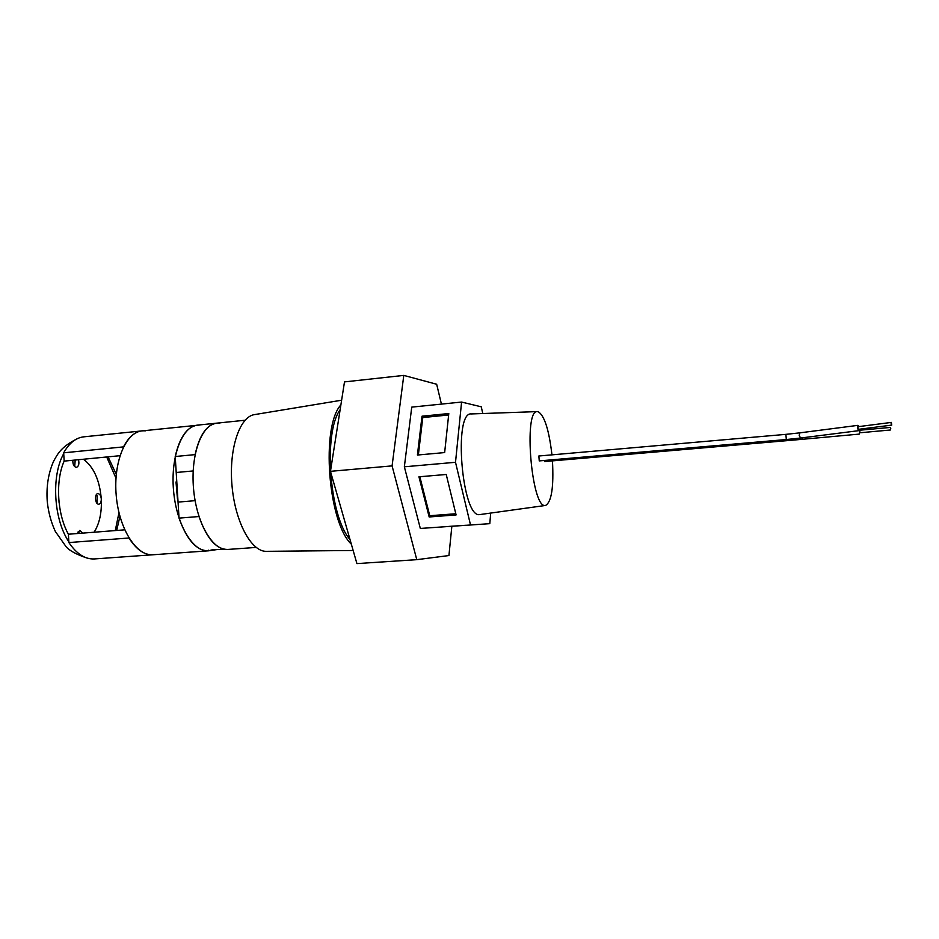 <?xml version="1.0" encoding="UTF-8"?>
<svg xmlns="http://www.w3.org/2000/svg" width="939" height="939" viewBox="0 0 939 939"><rect width="100%" height="100%" fill="white"/><g stroke="black" fill="none" stroke-linecap="round" stroke-linejoin="round"><path stroke-width="1.41" d="M891.088 423.735L891.381 422.409L891.733 425.109L891.088 423.735M891.733 425.109L858.492 429.334L857.835 427.984L858.152 426.682L891.381 422.409M858.974 426.576L857.976 425.344L857.342 427.961L858.669 430.672L859.326 429.229M538.833 456.002L785.873 434.358L786.33 439.534L539.256 460.908L538.857 456.002M859.643 430.226L890.184 427.456L890.771 428.618L890.407 429.992L859.878 432.773M802.528 437.785L801.941 439.335L859.22 434.111L859.866 431.377L859.302 429.44M544.045 460.497L544.632 461.554L787.774 440.591L787.563 439.429M552.461 460.885C553.846 487.165 551.545 502.025 545.559 505.452L545.254 505.475C531.556 508.598 523.246 409.146 537.39 411.599L538.2 411.693C544.444 415.543 549.033 429.933 551.956 454.852M545.559 505.452L479.688 514.595C461.965 518.41 453.091 411.364 471.319 413.935L537.39 411.599M461.589 402.056L411.74 407.127L404.357 466.8L455.509 462.293L461.589 402.056L481.261 406.81L482.775 413.536M444.652 452.575L448.795 413.536L422.01 416.2L417.409 455.039L444.652 452.575M456.096 514.936L446.225 474.477L418.947 476.801L429.17 516.966L456.096 514.936M490.686 513.081L489.806 523.657L420.32 528.446L404.357 466.8M470.474 524.784L455.509 462.293M475.216 524.678L435.708 527.378L475.216 524.678M489.806 523.657L420.32 528.446M419.839 476.73L429.757 515.722L455.802 513.75M429.757 515.722L429.17 516.966M448.642 414.979L422.773 417.55L418.36 454.957M422.773 417.55L422.01 416.2M451.835 526.427L448.936 555.548L416.775 559.667L356.914 563.6L330.458 471.331L344.496 381.903L403.793 375.4L436.67 384.251L441.424 404.11M416.775 559.667L392.079 465.885L403.793 375.4M330.458 471.331L392.079 465.885M350.001 539.502C329.343 516.427 323.051 432.797 340.141 409.709M119.957 455.697L64.157 461.108C55.284 480.909 57.185 514.208 68.394 534.232L68.876 542.566C76.658 553.951 85.167 559.409 94.393 558.94L94.44 558.94M177.436 498.562L175.992 481.965L177.436 498.562M116.671 530.453L119.922 516.38L116.671 530.453M116.272 474.348L108.091 456.847L116.272 474.348M145.557 430.813L142.27 430.813C134.876 431.682 128.62 437.034 123.502 446.882L63.676 452.821L64.157 461.108M199.338 425.062L83.771 436.835C75.883 437.75 69.181 443.079 63.676 452.821M68.876 542.566L128.983 538C136.366 549.608 144.395 555.195 153.057 554.761L94.393 558.94M124.711 529.831L68.394 534.232M219.785 423.172L216.792 423.149C201.815 424.217 190.464 454.441 193.551 488.796C196.439 523.176 212.848 550.982 227.778 549.444C216.275 549.479 206.686 538.505 198.986 516.532L179.044 518.128L175.217 456.518C179.689 437.175 187.131 426.717 197.519 425.132C182.178 426.236 170.464 456.354 173.539 490.534C176.415 524.737 193.152 552.378 208.458 550.817L213.059 549.585L227.825 549.444M142.27 430.813C125.885 432.046 113.185 461.847 116.225 495.522C119.042 529.232 136.695 556.393 153.057 554.761L208.505 550.817L208.47 550.207L208.505 550.817L217.965 549.421M353.158 550.489L266.441 551.334C251.452 552.003 235.09 522.072 231.992 485.451C228.717 448.842 239.668 416.54 254.539 414.604L341.632 400.214M351.339 544.162C327.934 522.342 320.809 426.376 340.892 404.897M82.702 533.106L79.803 530.418L77.303 533.528M72.819 460.274C72.749 464.289 73.876 466.66 76.188 467.352L76.423 467.352C78.723 466.413 79.416 463.866 78.489 459.723M98.067 493.621L97.902 493.621C94.252 493.668 95.05 504.489 98.689 504.208L98.818 504.208C100.414 503.82 101.236 502.154 101.295 499.219L101.259 498.621C100.825 495.581 99.769 493.914 98.067 493.621M96.365 494.665L97.198 495.851L97.128 503.445M68.829 541.768C53.593 519.314 51.117 475.756 63.723 453.619M75.202 460.04L74.686 466.636M78.207 531.415L79.404 533.364M59.087 502.741L58.535 494.689M245.067 420.238L197.519 425.132M216.792 423.149C206.65 424.71 199.432 435.191 195.101 454.617L175.217 456.518M193.176 470.944L176.203 472.493M179.044 518.128C186.861 539.984 196.674 550.876 208.458 550.817L208.458 550.817M195.112 500.663L178.046 502.095M448.642 526.462L466.12 525.253L448.642 526.427M857.976 425.344L799.899 432.844L799.195 435.403L800.58 438.032L786.33 439.534M115.274 530.57L118.971 512.671M115.967 478.162L106.694 456.976M94.123 532.213C99.487 523.586 101.882 512.588 101.295 499.219M101.259 498.621C99.604 480.005 93.654 466.883 83.43 459.241M801.941 439.335L787.774 440.591M785.873 434.358L799.899 432.844M858.669 430.672L800.58 438.032M256.136 547.425L227.778 549.444M86.787 557.966C76.705 554.55 69.873 550.888 66.293 546.991L55.354 531.486C51.082 522.307 48.382 512.318 47.255 501.52C46.199 486.883 48.265 473.549 53.464 461.542C58.101 452.856 61.528 446.976 76.446 439.112"/></g></svg>
